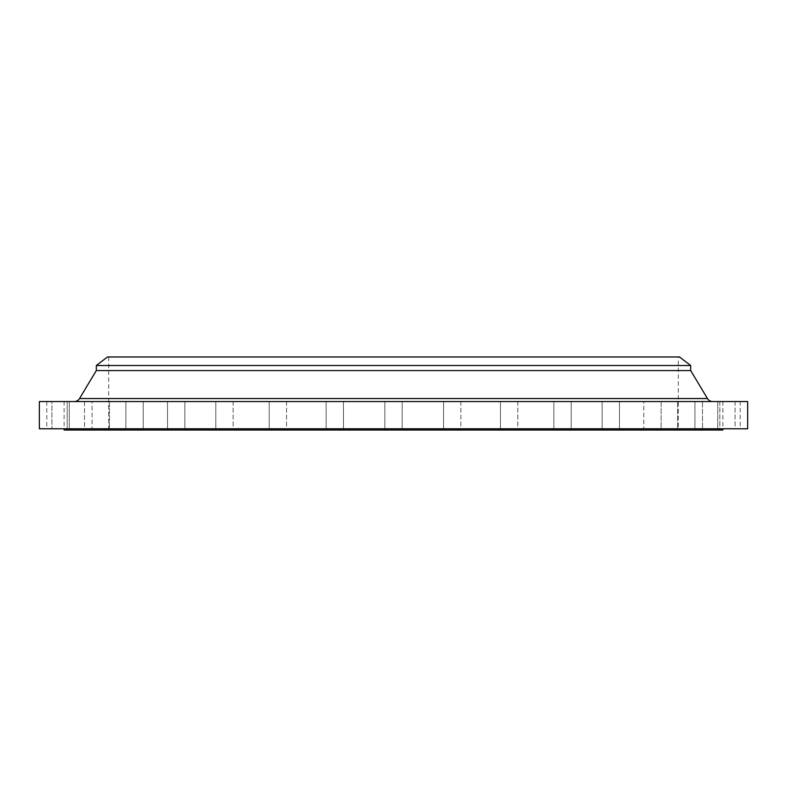 <?xml version="1.0" encoding="UTF-8"?>
<svg xmlns="http://www.w3.org/2000/svg" width="787" height="787" viewBox="0 0 787 787"><rect width="100%" height="100%" fill="white"/><g stroke="black" fill="none" stroke-linecap="round" stroke-linejoin="round"><path stroke-width="0.59" stroke-dasharray="3.94 2.95" d="M84.504 401.547L84.504 428.787L51.912 428.787L109.403 428.787L67.17 428.787L84.504 428.787L84.504 401.547L67.17 401.547L67.17 428.787L67.17 401.547L84.504 401.547M109.403 401.547L109.403 428.787L92.069 428.787L143.204 428.787L92.069 428.787L109.403 428.787L109.403 401.547L92.069 401.547L92.069 428.787L92.069 401.547L109.403 401.547M143.204 401.547L143.204 428.787L125.871 428.787L184.876 428.787L125.871 428.787L143.204 428.787L143.204 401.547L125.871 401.547L125.871 428.787L125.871 401.547L143.204 401.547M184.876 401.547L184.876 428.787L167.533 428.787L233.139 428.787L167.533 428.787L184.876 428.787L184.876 401.547L167.533 401.547L167.533 428.787L167.533 401.547L184.876 401.547M233.139 401.547L233.139 428.787L215.805 428.787L286.547 428.787L215.805 428.787L233.139 428.787L233.139 401.547L215.805 401.547L215.805 428.787L215.805 401.547L233.139 401.547M286.547 401.547L286.547 428.787L269.213 428.787L343.466 428.787L269.213 428.787L286.547 428.787L286.547 401.547L269.213 401.547L269.213 428.787L269.213 401.547L286.547 401.547M343.466 401.547L343.466 428.787L326.133 428.787L402.167 428.787L326.133 428.787L343.466 428.787L343.466 401.547L326.133 401.547L326.133 428.787L326.133 401.547L343.466 401.547M402.167 401.547L402.167 428.787L384.833 428.787L460.867 428.787L384.833 428.787L402.167 428.787L402.167 401.547L384.833 401.547L384.833 428.787L384.833 401.547L402.167 401.547M460.867 401.547L460.867 428.787L443.534 428.787L517.787 428.787L443.534 428.787L460.867 428.787L460.867 401.547L443.534 401.547L443.534 428.787L443.534 401.547L460.867 401.547M517.787 401.547L517.787 428.787L500.453 428.787L571.195 428.787L500.453 428.787L517.787 428.787L517.787 401.547L500.453 401.547L500.453 428.787L500.453 401.547L517.787 401.547M571.195 401.547L571.195 428.787L553.861 428.787L619.467 428.787L553.861 428.787L571.195 428.787L571.195 401.547L553.861 401.547L553.861 428.787L553.861 401.547L571.195 401.547M619.467 401.547L619.467 428.787L602.124 428.787L661.129 428.787L602.124 428.787L619.467 428.787L619.467 401.547L602.124 401.547L602.124 428.787L602.124 401.547L619.467 401.547M661.129 401.547L661.129 428.787L643.796 428.787L694.931 428.787L643.796 428.787L661.129 428.787L661.129 401.547L643.796 401.547L643.796 428.787L643.796 401.547L661.129 401.547M694.931 401.547L694.931 428.787L677.597 428.787L719.83 428.787L677.597 428.787L694.931 428.787L694.931 401.547L677.597 401.547L677.597 428.787L677.597 401.547L694.931 401.547M719.83 401.547L719.83 428.787L702.496 428.787L735.088 428.787L702.496 428.787L719.83 428.787L719.83 401.547L702.496 401.547L702.496 428.787L702.496 401.547L719.83 401.547M735.088 401.547L735.088 428.787L717.744 428.787L740.223 428.787L717.744 428.787L735.088 428.787L735.088 401.547L717.744 401.547L717.744 428.787L717.744 401.547L735.088 401.547M740.223 401.547L722.889 401.547L740.223 401.547L740.223 428.787M722.889 401.547L722.889 428.787M69.256 401.547L69.256 428.787L69.256 401.547L51.912 401.547L51.912 428.787L69.118 428.787L51.912 428.787L51.912 401.547L69.256 401.547M64.111 401.547L46.777 401.547L64.111 401.547L64.111 428.787L46.777 428.787L64.111 428.787M46.777 401.547L46.777 428.787M74.234 401.547L712.766 401.547L74.234 401.547M678.305 356.973L108.695 356.973L678.305 356.973L678.305 430.027L108.695 430.027L678.305 430.027M108.695 356.973L108.695 430.027M64.111 430.027L722.889 430.027M39.35 428.787L747.65 428.787M39.35 401.547L747.65 401.547M96.309 370.588L690.691 370.588M96.309 365.522L690.691 365.522M107.455 356.973L679.545 356.973M707.464 398.547L79.536 398.547"/><path stroke-width="1.18" d="M712.766 401.547A6.188 6.188 0 0 1 707.464 398.547L690.691 370.588L96.309 370.588L79.536 398.547L707.464 398.547M74.234 401.547A6.188 6.188 0 0 0 79.536 398.547M96.309 365.522L690.691 365.522L679.545 356.973L107.455 356.973L96.309 365.522L96.309 370.588M690.691 365.522L690.691 370.588M747.65 401.547L39.35 401.547L39.35 428.787L747.65 428.787L747.65 401.547M64.111 428.787L64.111 430.027L722.889 430.027L722.889 428.787"/></g></svg>
